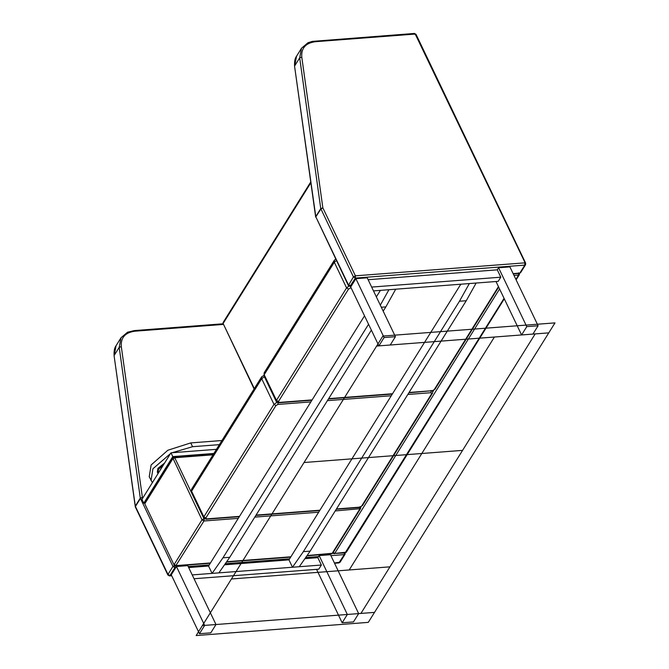 <?xml version="1.0" encoding="UTF-8"?>
<svg xmlns="http://www.w3.org/2000/svg" width="669" height="669" viewBox="0 0 669 669"><rect width="100%" height="100%" fill="white"/><g stroke="black" fill="none" stroke-linecap="round" stroke-linejoin="round"><path stroke-width="1" d="M371.655 287.076L500.797 277.192L497.276 269.833L498.572 267.751L509.895 266.881L538.102 325.761L532.917 334.082L521.594 334.943L495.997 281.515M368.126 279.717L497.276 269.833M500.797 277.192L498.204 281.348L373.486 290.898M192.212 574.914L321.363 565.029L317.834 557.67L319.13 555.588L330.453 554.718L358.659 613.598L353.475 621.919L342.152 622.78L316.554 569.352M188.683 567.555L208.552 566.033L212.081 573.4L222.961 557.812L368.552 324.264M224.5 564.812L288.958 559.878L292.487 567.237L303.358 551.649L459.461 301.251L469.329 283.556L476.127 283.037L466.251 300.732L459.461 301.251M304.905 558.657L317.834 557.67M321.363 565.029L318.762 569.185L194.043 578.735M212.081 573.4L218.88 572.873L229.751 557.285L222.961 557.812M229.751 557.285L371.362 330.126M383.186 311.16L385.854 306.887L381.305 307.238M385.854 306.887L395.722 289.2L388.932 289.719L380.318 305.156M380.41 290.371L376.346 296.885M364.521 315.852L208.552 566.033M292.487 567.237L299.277 566.718L310.157 551.131L303.358 551.649M310.157 551.131L466.251 300.732M460.807 284.216L288.958 559.878M221.949 440.52L190.749 442.911L167.886 450.229L151.127 464.963L149.22 476.813L152.407 482.608M219.382 444.642L192.563 446.7L172.15 452.721M170.511 453.574L152.933 468.743L151.035 480.593M216.455 449.325L170.988 452.813L141.945 499.4L143.76 503.18L144.747 503.105M170.988 452.813L172.794 456.601L143.76 503.18M213.888 453.448L172.794 456.601M174.935 565.322L174.918 567.58L172.953 566.426L174.935 565.322L176.164 565.589L174.199 564.427L201.996 519.838L203.961 520.992L204.212 518.718M145.733 502.084L144.972 502.486L144.981 503.448L172.778 458.859L174.76 457.755L213.035 454.82M335.202 510.94L360.541 508.649L332.744 553.246L307.063 555.563M210.275 563.281L175.679 565.932L203.961 520.992L238.273 518.366M173.539 457.487L174.76 457.755L203.978 518.734L201.996 519.838L172.769 457.897L144.972 502.486L144.889 504.041L174.107 565.021L144.889 504.041M277.944 402.169L277.928 404.427L275.946 405.531L205.826 517.998L206.562 518.893L206.085 519.244L203.677 518.032L191.384 492.376L191.551 489.273L193.082 488.454M264.406 376.781L261.688 378.713L273.981 404.369L203.861 516.844L191.577 491.188L261.688 378.713L261.671 376.806L264.163 375.292M350.782 287.16L350.531 287.963L348.549 289.058L278.438 401.534L279.174 402.429L278.689 402.771L276.28 401.567L263.987 375.911L264.163 372.809L265.685 371.989M336.407 260.559L334.299 262.248L346.584 287.904L276.473 400.38L264.18 374.724L334.299 262.248L334.274 260.333L335.704 259.095M345.079 553.238L345.087 554.2L344.326 554.609L330.896 555.638M334.408 562.972L340.111 562.186L338.865 562.938L344.326 554.609L344.343 552.343M171.557 575.449L169.458 575.917L171.699 575.741M135.289 506.859L167.886 575.006L167.978 574.412L169.943 575.566L168.713 575.307M142.74 498.121L142.388 497.385L140.406 498.489L135.422 506.475L167.978 574.412L172.953 566.426L140.289 498.104L119.207 347.362L114.232 355.348L116.046 345.731C114.483 347.813 113.83 351.183 114.106 355.849L135.33 507.069M223.555 324.415L134.979 331.197C125.195 332.485 120.637 337.636 121.306 346.642L142.388 497.385L140.289 498.104L135.305 506.09L114.106 355.849M415.942 34.955L413.977 33.793L414.462 33.45L416.034 34.362L525.65 263.151L525.566 264.698L524.805 265.108L355.398 278.078L353.433 276.924L320.76 208.603L299.687 57.86L294.703 65.846L296.526 56.229C294.954 58.312 294.31 61.682 294.586 66.348L315.668 217.091L320.877 208.987L322.859 207.883L320.76 208.603L315.785 216.589L294.586 66.348M513.115 273.604L519.821 273.094L524.805 265.108L524.822 262.85L355.415 275.82L322.859 207.883L301.786 57.141C301.117 48.135 305.674 42.983 315.459 41.695L415.206 34.06L525.558 263.737L525.566 264.698L520.591 272.684L519.345 273.437L520.591 272.684M351.325 285.998L348.457 284.91L315.902 216.973L348.357 285.504L353.433 276.924L355.415 275.82L355.398 278.078L349.937 286.416L351.125 286.324M350.414 286.064L349.193 285.805M333.471 553.179L334.701 553.447L332.736 552.285M223.872 322.132L223.112 322.542L223.12 323.495L310.859 182.754M513.993 275.444L518.575 275.093L519.345 274.683L519.336 273.721M504.284 298.826L346.333 552.201L334.701 553.447L499.567 288.975M346.333 552.201L345.087 552.954L334.701 553.447M199.471 633.71L204.655 625.39L176.449 566.518L187.772 565.648L215.978 624.528L210.794 632.849L199.471 633.71L171.264 574.83L176.449 566.518M204.655 625.39L215.978 624.528M342.152 622.78L347.336 614.468L319.13 555.588M347.336 614.468L358.659 613.598M378.913 345.873L384.098 337.552L355.883 278.68L367.214 277.811L395.421 336.691L390.236 345.012L378.913 345.873L350.698 286.993L355.883 278.68M384.098 337.552L395.421 336.691M521.594 334.943L526.779 326.631L498.572 267.751M526.779 326.631L538.102 325.761M158.051 473.56L158.428 469.412L163.437 464.922M157.825 473.167L157.315 472.113L157.917 468.367L164.641 462.981M231.432 578.978L202.389 625.565L360.926 613.423L389.968 566.835L231.432 578.978M304.044 462.513L231.432 578.978L349.201 569.963L421.813 453.498L304.044 462.513M421.813 453.498L349.201 569.963L389.968 566.835L462.572 450.371L421.813 453.498M494.416 337.025L421.813 453.498L462.572 450.371L535.183 333.906L494.416 337.025M376.647 346.049L304.044 462.513L421.813 453.498L494.416 337.025L376.647 346.049L382.869 336.064L554.994 322.884L548.772 332.869L376.647 346.049M196.168 635.55L202.389 625.565L374.515 612.386L368.293 622.371L196.168 635.55M360.926 613.423L535.183 333.906L548.772 332.869L374.515 612.386L360.926 613.423M190.749 442.911L192.563 446.7M254.805 517.104L318.67 512.211M290.873 556.8L226.666 561.717M210.476 562.955L176.164 565.589M359.797 506.801L359.78 509.059L331.983 553.648L306.837 555.889M336.448 508.95L359.663 507.169L361.645 506.065L431.764 393.598L431.028 392.703L431.045 390.437M277.928 404.427L310.876 401.902M327.409 400.639L391.281 395.747M407.814 394.476L431.028 392.703M206.562 518.893L239.519 516.368M256.051 515.105L319.916 510.213M432.709 391.039L432.525 393.188L431.764 393.598M276.949 402.353L273.981 404.369L275.946 405.531M203.677 518.032L203.861 516.844L205.826 517.998M361.645 506.065L359.663 507.169M350.531 287.963L351.141 287.913M279.174 402.429L312.122 399.903M328.655 398.64L392.519 393.748M409.06 392.477L432.274 390.704L408.851 392.803M498.447 286.633L434.248 389.601L432.274 390.704M348.892 286.123L346.584 287.904L348.549 289.058M276.28 401.559L276.473 400.38L278.438 401.534M350.748 286.349L350.79 286.842M434.248 389.601L435.017 389.191L498.664 287.093M121.306 346.642L119.207 347.362L121.022 337.753L127.536 332.217L134.235 330.595L222.919 323.796M318.503 556.583L305.658 557.57M289.627 558.799L225.261 563.724M209.23 564.954L188.206 566.568M175.822 567.513L174.918 567.58L169.943 575.566M333.597 553.171L332.752 553.238M134.979 331.197L133.75 330.938M301.786 57.141L299.687 57.86L301.502 48.243L296.526 56.238M315.459 41.695L314.229 41.436M414.462 33.45L312.44 41.378L308.008 42.716L301.502 48.243M254.312 388.605L223.12 323.495L254.103 388.948M359.964 508.607L361.001 506.943M432.885 391.641L433.913 389.985M518.6 272.827L518.575 275.093L515.891 279.399M504.066 298.366L345.087 552.954M213.47 454.126L174.015 457.144L172.769 457.897M290.672 557.126L226.431 562.044M360.541 508.649L360.624 507.102M332.744 553.246L331.498 553.999M175.679 565.932L174.107 565.021M191.384 492.376L191.551 489.273L261.671 376.806M362.406 505.655L432.525 393.188M206.085 519.244L239.318 516.694M255.851 515.431L319.715 510.539M336.248 509.268L359.186 507.512M263.987 375.911L264.163 372.809L334.274 260.333M278.689 402.771L311.921 400.229M328.454 398.967L392.318 394.074M435.017 389.191L431.789 391.047M121.022 337.753L116.046 345.739M345.179 552.653L345.087 554.2L340.111 562.186M334.55 563.273L338.865 562.938M167.886 575.006L169.458 575.917M513.257 273.905L519.345 273.437M348.357 285.504L349.937 286.416M310.751 181.96L223.112 322.542L223.028 324.089M519.428 273.128L519.345 274.683L516.108 279.859M332.644 552.878L334.216 553.79"/></g></svg>
